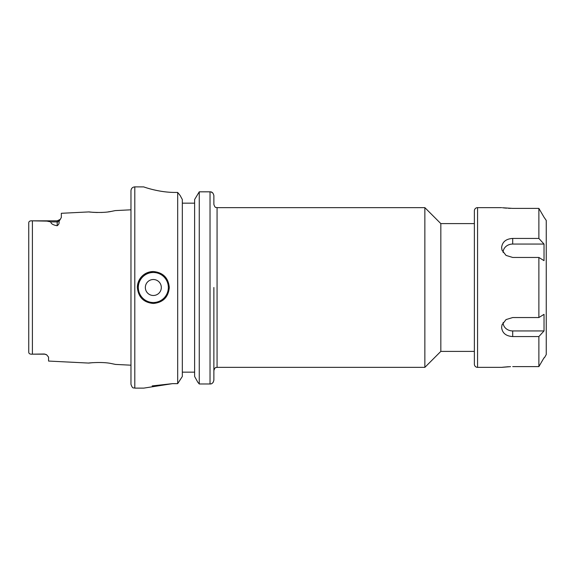 <?xml version="1.0" encoding="UTF-8"?>
<svg xmlns="http://www.w3.org/2000/svg" width="575" height="575" viewBox="0 0 575 575"><rect width="100%" height="100%" fill="white"/><g stroke="black" fill="none" stroke-linecap="round" stroke-linejoin="round"><path stroke-width="0.86" d="M92.712 362.667C79.896 364.083 100.108 360.971 111.629 363.623L115.532 364.421L130.971 365.19L130.971 384.294L130.971 190.706L130.971 209.81L115.28 210.594L111.457 211.37C100.136 213.95 80.299 210.939 92.862 212.312L97.369 212.52M28.75 230.029L28.75 222.748C28.843 221.303 30.058 220.663 32.394 220.836L46.985 221.123L50.773 221.907C50.967 223.754 53.101 225.026 57.184 225.738C58.851 224.451 59.455 223.057 58.981 221.548L61.331 217.501L61.331 213.296L89.024 211.909L92.862 212.312M210.033 191.827L199.259 191.827L199.259 383.978L197.8 382.21L199.259 383.978L210.033 383.978L210.033 191.827C211.981 191.712 213.26 192.97 213.871 195.601L213.871 204.441C215.388 208.811 216.114 207.029 217.062 207.64L217.062 367.36C216.114 367.971 215.388 366.189 213.871 370.559L213.871 287.5L213.871 380.132L213.282 382.174M474.375 351.39L440.831 351.39L440.831 223.61L424.86 207.64L217.062 207.64M440.831 351.39L424.86 367.36L424.86 207.64M424.86 367.36L217.062 367.36M474.375 223.61L440.831 223.61M137.36 287.5A15.971 15.971 0 0 1 153.331 271.529C143.642 272.464 138.316 277.783 137.36 287.5C138.309 297.203 143.635 302.529 153.331 303.471C163.041 302.529 168.36 297.203 169.309 287.5C168.36 277.797 163.034 272.471 153.331 271.529M161.316 287.5A7.985 7.985 0 0 0 153.331 279.515A7.985 7.985 0 0 0 145.346 287.5A7.985 7.985 0 0 0 153.331 295.485A7.985 7.985 0 0 0 161.316 287.5M28.75 222.748L28.75 352.252C28.843 353.697 30.058 354.337 32.394 354.164L44.404 354.006L46.769 354.912L48.559 357.132L48.559 361.064L88.794 363.077M57.184 225.738L57.184 220.829L32.394 220.836L32.394 354.164L44.404 354.171A4.154 4.154 0 0 1 46.769 354.912A4.154 4.154 0 0 0 44.404 354.171L44.404 354.006M182.325 203.169L194.623 203.169M194.623 199.489L199.259 191.827L194.623 199.489L194.623 376.488L197.8 382.21L194.623 376.488M175.533 192.438C158.412 192.546 143.24 186.681 143.592 186.875C143.211 186.674 158.348 192.553 175.533 192.438L177.682 192.438L180.104 195.457L182.325 199.489L180.104 195.457L177.682 192.438L177.682 383.647L182.325 376.488L177.682 383.647L172.5 383.647L152.167 385.911M143.642 186.897L134.809 186.875L134.809 388.125L143.75 388.125L172.5 383.647M213.871 360.626L213.871 380.132C213.268 382.806 211.995 384.086 210.033 383.978L210.91 383.877M151.477 189.24L152.943 189.613M182.325 199.489L182.325 376.488M210.939 191.935L212.707 192.898M182.325 372.154L194.623 372.154M101.372 212.47L102.192 212.434M108.064 211.895L110.903 211.463M111.428 211.377L115.28 210.594M28.75 287.5L28.75 352.252M474.375 364.169L474.375 210.831A3.191 3.191 0 0 1 477.566 207.64L477.566 367.36A3.191 3.191 0 0 1 474.375 364.169M502.464 207.748L512.706 208.394L538.876 208.394L544.029 217.221L538.876 208.394L538.876 238.438L512.706 238.438C505.993 238.855 502.291 241.895 501.608 247.566L502.04 250.233L506.043 255.415L512.706 257.456L538.876 257.456L544.029 260.662L544.029 244.059L538.876 238.438M544.029 244.059L512.706 244.059A9.581 8.302 0 0 0 503.125 252.36A9.581 8.302 0 0 0 503.125 252.468M538.876 317.544L512.706 317.544L506.05 319.578L502.04 324.767L501.608 327.434C502.284 333.098 505.986 336.145 512.706 336.562L538.876 336.562L544.029 330.941L544.029 314.338L538.876 317.544L538.876 257.456M503.125 322.532A9.581 8.302 180 0 0 503.125 322.64A9.581 8.302 180 0 0 512.706 330.941L544.029 330.941M502.464 367.252L508.473 366.713M510.55 366.634L501.608 367.36L477.566 367.36M544.403 357.779L546.25 354.581L546.25 220.419L544.029 217.221M512.706 366.606L538.876 366.606L544.029 357.779L538.876 366.606L538.876 336.562M501.608 207.64L477.566 207.64M510.55 208.366L508.473 208.287M506.561 208.164L504.929 208.021M504.699 207.999L503.628 207.891M153.331 272.485A15.015 15.015 0 0 0 138.316 287.5A15.015 15.015 0 0 0 153.331 302.515A15.015 15.015 0 0 0 168.346 287.5A15.015 15.015 0 0 0 153.331 272.485M58.981 221.548A4.154 3.666 0 0 1 57.184 221.907L50.773 221.907M512.706 336.562L512.706 330.941M512.706 238.438L512.706 244.059M134.809 388.125C133.637 387.385 132.76 389.505 130.971 384.294M134.809 186.875C132.48 187.105 131.201 188.377 130.971 190.706M60.361 219.348L57.184 220.829M59.441 220.16L59.017 220.405M58.578 220.592L57.716 220.8"/></g></svg>
